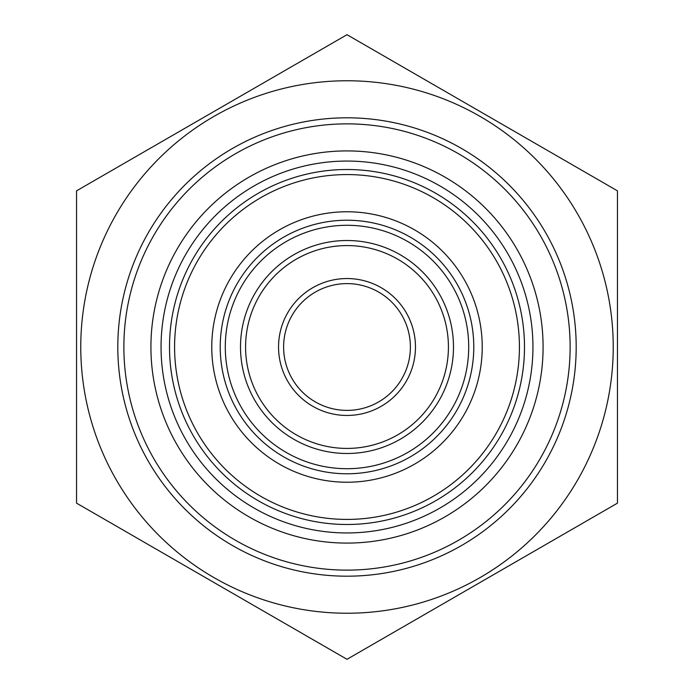<?xml version="1.0" encoding="UTF-8"?>
<svg xmlns="http://www.w3.org/2000/svg" width="694" height="694" viewBox="0 0 694 694"><rect width="100%" height="100%" fill="white"/><g stroke="black" fill="none" stroke-linecap="round" stroke-linejoin="round"><path stroke-width="1.04" d="M347 80.764A266.236 266.236 0 0 0 116.436 480.118A266.236 266.236 0 0 0 577.564 480.118A266.236 266.236 0 0 0 347 80.764M76.54 190.85L347 34.7L617.46 190.85L617.46 503.15L347 659.3L76.54 503.15L76.54 190.85M117.807 347A229.194 229.194 0 0 0 461.597 545.484A229.194 229.194 0 0 0 461.597 148.516A229.194 229.194 0 0 0 117.807 347M220.224 347A126.776 126.776 0 0 0 347 473.776A126.776 126.776 0 0 0 473.776 347A126.776 126.776 0 0 0 347 220.224A126.776 126.776 0 0 0 220.224 347M174.584 347A172.416 172.416 0 0 1 433.212 197.677A172.416 172.416 0 0 1 433.212 496.314A172.416 172.416 0 0 1 174.584 347M169.51 347A177.49 177.49 0 0 0 347 524.49A177.49 177.49 0 0 0 524.49 347A177.49 177.49 0 0 0 347 169.51A177.49 177.49 0 0 0 169.51 347M150.919 347A196.081 196.081 0 0 1 445.045 177.187A196.081 196.081 0 0 1 445.045 516.813A196.081 196.081 0 0 1 150.919 347M448.419 347A101.419 101.419 0 0 1 347 448.419A101.419 101.419 0 0 1 245.581 347A101.419 101.419 0 0 1 347 245.581A101.419 101.419 0 0 1 448.419 347M240.506 347A106.494 106.494 0 0 0 400.247 439.224A106.494 106.494 0 0 0 400.247 254.776A106.494 106.494 0 0 0 240.506 347M225.29 347A121.71 121.71 0 0 1 407.855 241.599A121.71 121.71 0 0 1 407.855 452.401A121.71 121.71 0 0 1 225.29 347M123.87 347A223.13 223.13 0 0 0 347 570.13A223.13 223.13 0 0 0 570.13 347A223.13 223.13 0 0 0 347 123.87A223.13 223.13 0 0 0 123.87 347M415.463 347A68.463 68.463 0 0 0 312.768 287.715A68.463 68.463 0 0 0 312.768 406.285A68.463 68.463 0 0 0 415.463 347M283.612 347A63.388 63.388 0 0 1 347 283.612A63.388 63.388 0 0 1 410.388 347A63.388 63.388 0 0 1 347 410.388A63.388 63.388 0 0 1 283.612 347M347 211.774A135.226 135.226 0 0 0 229.888 414.613A135.226 135.226 0 0 0 464.113 414.613A135.226 135.226 0 0 0 347 211.774M347 161.06A185.94 185.94 0 0 0 185.966 439.97A185.94 185.94 0 0 0 508.034 439.97A185.94 185.94 0 0 0 347 161.06"/></g></svg>
